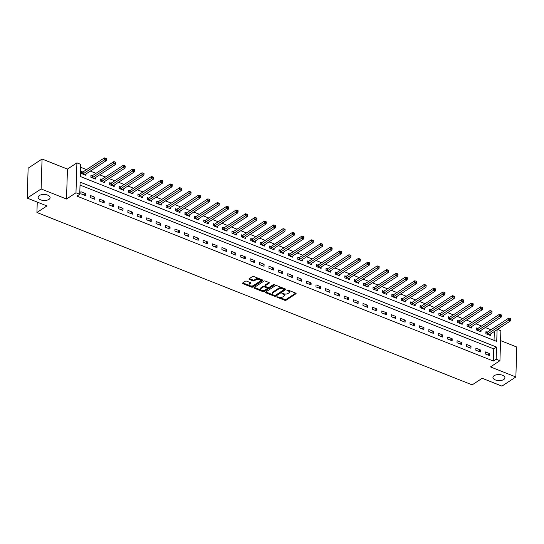 <?xml version="1.0" encoding="UTF-8"?>
<svg xmlns="http://www.w3.org/2000/svg" width="544" height="544" viewBox="0 0 544 544"><rect width="100%" height="100%" fill="white"/><g stroke="black" fill="none" stroke-linecap="round" stroke-linejoin="round"><path stroke-width="0.82" d="M276.814 296.738L276.95 297.194L284.798 300.302A0.918 0.462 -178.2 0 0 286.083 300.234L295.916 293.774A0.918 0.462 -178.2 0 0 296.099 293.508A0.918 0.462 -178.2 0 0 295.725 293.121L287.878 290.013L286.851 290.244L288.13 290.918A2.944 1.482 -178.2 0 1 289.32 292.162A2.944 1.482 -178.2 0 1 288.742 293.005L287.926 293.542A2.944 1.482 -178.2 0 1 283.812 293.753L281.894 293.4L283.043 294.256A2.944 1.482 -178.2 0 1 284.24 295.494A2.944 1.482 -178.2 0 1 283.662 296.344L282.839 296.881A2.944 1.482 -178.2 0 1 278.725 297.092L276.814 296.738M48.946 199.383A5.991 3.012 -178.2 0 0 50.116 197.662A5.991 3.012 -178.2 0 0 46.05 194.664A5.991 3.012 -178.2 0 0 39.311 195.568A5.991 3.012 -178.2 0 0 38.141 197.288A5.991 3.012 -178.2 0 0 42.208 200.287A5.991 3.012 -178.2 0 0 48.946 199.383M503.744 379.501A5.991 3.012 -178.2 0 0 504.92 377.781A5.991 3.012 -178.2 0 0 500.854 374.782A5.991 3.012 -178.2 0 0 494.115 375.686A5.991 3.012 -178.2 0 0 492.939 377.407A5.991 3.012 -178.2 0 0 497.012 380.406A5.991 3.012 -178.2 0 0 503.744 379.501M246.663 281.139A0.918 0.462 -178.2 0 0 245.378 281.207L242.617 283.023A0.918 0.462 -178.2 0 0 242.44 283.288A0.918 0.462 -178.2 0 0 242.814 283.676L251.525 287.123A0.918 0.462 -178.2 0 0 252.81 287.055L262.65 280.595A0.918 0.462 -178.2 0 0 262.827 280.33A0.918 0.462 -178.2 0 0 262.46 279.942L253.742 276.495A0.918 0.462 -178.2 0 0 252.457 276.563L249.125 278.752A0.918 0.462 -178.2 0 0 248.941 279.011A0.918 0.462 -178.2 0 0 249.315 279.398L253.042 280.881A0.918 0.462 -178.2 0 0 254.327 280.813L255.986 279.725A2.462 1.238 -178.2 0 1 258.747 279.358A2.462 1.238 -178.2 0 1 260.413 280.588A2.462 1.238 -178.2 0 1 259.937 281.289L253.456 285.546A2.462 1.238 -178.2 0 1 250.696 285.913A2.462 1.238 -178.2 0 1 249.023 284.682A2.462 1.238 -178.2 0 1 249.506 283.982L250.587 283.268A0.918 0.462 -178.2 0 0 250.764 283.009A0.918 0.462 -178.2 0 0 250.396 282.622L246.663 281.139M27.2 198.098L28.138 168.171L42.058 159.032L41.12 188.958L27.2 198.098L46.947 205.918L36.924 212.5L472.165 384.873L482.188 378.291L501.942 386.111L515.862 376.972L490.47 366.914L499.936 360.699L496.169 359.21L493.388 361.039L76.956 196.112L79.744 194.283L75.976 192.794L76.922 162.867L80.682 164.356L80.301 176.494L496.733 341.414L497.1 329.684M41.12 188.958L66.511 199.016L75.976 192.794M265.588 292.114A0.918 0.462 -178.2 0 0 265.404 292.38A0.918 0.462 -178.2 0 0 265.778 292.767L274.496 296.222A0.918 0.462 -178.2 0 0 275.781 296.154L285.614 289.694A0.918 0.462 -178.2 0 0 285.797 289.428A0.918 0.462 -178.2 0 0 285.423 289.041L276.712 285.593A0.918 0.462 -178.2 0 0 275.427 285.654L265.588 292.114M263.01 291.672L254.293 288.218A0.918 0.462 -178.2 0 1 253.926 287.83A0.918 0.462 -178.2 0 1 254.102 287.572L263.942 281.105A0.918 0.462 -178.2 0 1 265.227 281.044L268.954 282.52L265.18 284.981A0.918 0.462 -178.2 0 0 265.003 285.246L264.976 286.056A0.918 0.462 -178.2 0 0 265.35 286.443L267.825 287.422A0.918 0.462 -178.2 0 0 269.11 287.354L273.265 284.628L274.298 285.036L264.296 291.604A0.918 0.462 -178.2 0 1 263.01 291.672L263.038 290.863L254.334 287.416M269.164 282.635L269.144 283.172A0.918 0.462 -178.2 0 0 269.328 282.907A0.918 0.462 -178.2 0 0 268.954 282.52M269.144 283.172L265.159 285.79A0.918 0.462 -178.2 0 0 264.976 286.056M515.862 376.972L516.8 347.045L500.562 340.612M493.388 361.039L493.768 348.901L80.029 185.048M489.811 353.682L485.296 351.893L485.234 353.913L489.75 355.701L489.811 353.682L487.866 354.96M480.406 349.955L475.891 348.167L475.83 350.193L480.345 351.982L480.406 349.955L478.462 351.234M471.002 346.236L466.487 344.447L466.426 346.467L470.941 348.255L471.002 346.236L469.057 347.507M461.598 342.509L457.082 340.721L457.021 342.74L461.536 344.529L461.598 342.509L459.653 343.788M452.193 338.783L447.678 336.994L447.617 339.021L452.125 340.809L452.193 338.783L450.248 340.061M442.789 335.056L438.274 333.275L438.212 335.294L442.721 337.083L442.789 335.056L440.844 336.335M433.384 331.337L428.869 329.548L428.808 331.568L433.316 333.356L433.384 331.337L431.44 332.608M423.98 327.61L419.465 325.822L419.404 327.842L423.912 329.63L423.98 327.61L422.035 328.889M414.576 323.884L410.06 322.096L409.999 324.122L414.508 325.91L414.576 323.884L412.631 325.162M405.171 320.164L400.656 318.376L400.595 320.396L405.103 322.184L405.171 320.164L403.226 321.436M395.767 316.438L391.252 314.65L391.19 316.669L395.699 318.458L395.767 316.438L393.822 317.716M386.362 312.712L381.847 310.923L381.786 312.95L386.294 314.731L386.362 312.712L384.418 313.99M376.958 308.985L372.443 307.197L372.382 309.223L376.89 311.012L376.958 308.985L375.013 310.264M367.554 305.266L363.038 303.477L362.977 305.497L367.486 307.285L367.554 305.266L365.609 306.537M358.149 301.539L353.634 299.751L353.573 301.77L358.081 303.559L358.149 301.539L356.204 302.818M348.745 297.813L344.23 296.024L344.162 298.051L348.677 299.839L348.745 297.813L346.8 299.091M339.34 294.086L334.825 292.305L334.757 294.324L339.272 296.113L339.34 294.086L337.396 295.365M329.936 290.367L325.421 288.578L325.353 290.598L329.868 292.386L329.936 290.367L327.991 291.645M320.532 286.64L316.016 284.852L315.948 286.872L320.464 288.66L320.532 286.64L318.587 287.919M311.127 282.914L306.612 281.126L306.544 283.152L311.059 284.94L311.127 282.914L309.182 284.192M301.723 279.194L297.208 277.406L297.14 279.426L301.655 281.214L301.723 279.194L299.778 280.466M292.318 275.468L287.803 273.68L287.735 275.699L292.25 277.488L292.318 275.468L290.374 276.746M282.914 271.742L278.399 269.953L278.331 271.98L282.846 273.768L282.914 271.742L280.969 273.02M273.51 268.015L268.994 266.234L268.926 268.253L273.442 270.042L273.51 268.015L271.565 269.294M264.105 264.296L259.59 262.507L259.522 264.527L264.037 266.315L264.105 264.296L262.16 265.574M254.701 260.569L250.186 258.781L250.118 260.8L254.633 262.589L254.701 260.569L252.756 261.848M245.296 256.843L240.781 255.054L240.713 257.081L245.228 258.869L245.296 256.843L243.352 258.121M235.892 253.123L231.377 251.335L231.309 253.354L235.824 255.143L235.892 253.123L233.947 254.395M226.488 249.397L221.972 247.608L221.904 249.628L226.42 251.416L226.488 249.397L224.543 250.675M217.083 245.67L212.568 243.882L212.5 245.908L217.015 247.69L217.083 245.67L215.138 246.949M207.672 241.944L203.164 240.156L203.096 242.182L207.611 243.97L207.672 241.944L205.727 243.222M198.268 238.224L193.759 236.436L193.691 238.456L198.206 240.244L198.268 238.224L196.323 239.496M188.863 234.498L184.355 232.71L184.287 234.729L188.802 236.518L188.863 234.498L186.918 235.776M179.459 230.772L174.95 228.983L174.882 231.01L179.398 232.798L179.459 230.772L177.514 232.05M170.054 227.045L165.546 225.264L165.478 227.283L169.993 229.072L170.054 227.045L168.11 228.324M160.65 223.326L156.142 221.537L156.074 223.557L160.589 225.345L160.65 223.326L158.705 224.604M151.246 219.599L146.737 217.811L146.669 219.83L151.184 221.619L151.246 219.599L149.301 220.878M141.841 215.873L137.333 214.084L137.265 216.111L141.78 217.899L141.841 215.873L139.896 217.151M132.437 212.153L127.928 210.365L127.86 212.384L132.376 214.173L132.437 212.153L130.492 213.425M123.032 208.427L118.524 206.638L118.456 208.658L122.971 210.446L123.032 208.427L121.088 209.705M113.628 204.7L109.12 202.912L109.052 204.938L113.567 206.727L113.628 204.7L111.683 205.979M104.224 200.974L99.708 199.192L99.647 201.212L104.162 203L104.224 200.974L102.279 202.252M94.819 197.254L90.304 195.466L90.243 197.486L94.758 199.274L94.819 197.254L92.874 198.533M85.415 193.528L80.9 191.74L80.838 193.759L85.354 195.548L85.415 193.528L83.47 194.806M490.946 329.766L485.302 327.536M481.542 326.04L475.898 323.809M472.131 322.32L466.494 320.083M462.726 318.594L457.089 316.356M453.322 314.867L447.685 312.637M443.918 311.148L438.28 308.91M434.513 307.421L428.876 305.184M425.109 303.695L419.472 301.464M415.704 299.968L410.067 297.738M406.3 296.249L400.663 294.012M396.896 292.522L391.258 290.285M387.491 288.796L381.854 286.566M378.087 285.076L372.45 282.839M368.682 281.35L363.045 279.113M359.278 277.624L353.641 275.386M349.874 273.897L344.236 271.667M340.469 270.178L334.832 267.94M331.065 266.451L325.428 264.214M321.66 262.725L316.023 260.494M312.256 258.998L306.619 256.768M302.852 255.279L297.208 253.042M293.447 251.552L287.803 249.315M284.043 247.826L278.399 245.596M274.638 244.106L268.994 241.869M265.234 240.38L259.59 238.143M255.83 236.654L250.186 234.423M246.425 232.927L240.781 230.697M237.021 229.208L231.377 226.97M227.616 225.481L221.972 223.244M218.212 221.755L212.568 219.524M208.808 218.035L203.164 215.798M199.403 214.309L193.759 212.072M189.999 210.582L184.355 208.345M180.594 206.856L174.95 204.626M171.19 203.136L165.546 200.899M161.786 199.41L156.142 197.173M152.381 195.684L146.737 193.453M142.977 191.957L137.333 189.727M133.572 188.238L127.928 186M124.168 184.511L118.524 182.274M114.764 180.785L109.12 178.554M105.359 177.065L99.715 174.828M95.955 173.339L90.311 171.102M86.55 169.612L80.594 167.253M494.04 340.347L494.312 331.514M487.152 332.16L485.928 331.67L485.867 333.696L490.382 335.485L490.43 334.07M477.748 328.433L476.524 327.95L476.462 329.97L480.978 331.758L481.025 330.344M468.343 324.707L467.119 324.224L467.058 326.244L471.573 328.032L471.621 326.618M458.939 320.98L457.715 320.498L457.654 322.524L462.169 324.306L462.21 322.891M449.534 317.261L448.31 316.771L448.249 318.798L452.764 320.586L452.805 319.172M440.13 313.534L438.906 313.052L438.845 315.071L443.36 316.86L443.401 315.445M430.726 309.808L429.502 309.325L429.44 311.345L433.956 313.133L433.996 311.719M421.321 306.088L420.097 305.599L420.036 307.625L424.551 309.414L424.592 307.992M411.917 302.362L410.693 301.879L410.632 303.899L415.147 305.687L415.188 304.273M402.512 298.636L401.288 298.153L401.227 300.172L405.742 301.961L405.783 300.546M393.108 294.909L391.884 294.426L391.823 296.453L396.338 298.234L396.379 296.82M383.704 291.19L382.48 290.7L382.418 292.726L386.934 294.515L386.974 293.1M374.299 287.463L373.075 286.98L373.014 289L377.529 290.788L377.57 289.374M364.895 283.737L363.671 283.254L363.61 285.274L368.125 287.062L368.166 285.648M355.49 280.017L354.266 279.528L354.205 281.554L358.72 283.342L358.761 281.921M346.086 276.291L344.862 275.808L344.801 277.828L349.316 279.616L349.357 278.202M336.682 272.564L335.458 272.082L335.396 274.101L339.912 275.89L339.952 274.475M327.277 268.838L326.053 268.355L325.992 270.375L330.507 272.163L330.548 270.749M317.873 265.118L316.649 264.629L316.588 266.655L321.103 268.444L321.144 267.029M308.468 261.392L307.244 260.909L307.183 262.929L311.698 264.717L311.739 263.303M299.064 257.666L297.84 257.183L297.779 259.202L302.294 260.991L302.335 259.576M289.66 253.939L288.436 253.456L288.374 255.483L292.89 257.264L292.93 255.85M280.255 250.22L279.031 249.73L278.97 251.756L283.485 253.545L283.526 252.13M270.851 246.493L269.627 246.01L269.566 248.03L274.081 249.818L274.122 248.404M261.446 242.767L260.222 242.284L260.161 244.304L264.676 246.092L264.717 244.678M252.042 239.047L250.818 238.558L250.757 240.584L255.272 242.372L255.313 240.951M242.638 235.321L241.414 234.838L241.352 236.858L245.868 238.646L245.908 237.232M233.233 231.594L232.009 231.112L231.948 233.131L236.463 234.92L236.504 233.505M223.829 227.868L222.605 227.385L222.544 229.412L227.059 231.193L227.1 229.779M214.424 224.148L213.2 223.659L213.139 225.685L217.654 227.474L217.695 226.059M205.02 220.422L203.796 219.939L203.735 221.959L208.25 223.747L208.291 222.333M195.616 216.696L194.392 216.213L194.33 218.232L198.846 220.021L198.886 218.606M186.211 212.976L184.987 212.486L184.926 214.513L189.441 216.301L189.482 214.88M176.807 209.25L175.583 208.767L175.522 210.786L180.037 212.575L180.078 211.16M167.402 205.523L166.178 205.04L166.117 207.06L170.632 208.848L170.673 207.434M157.998 201.797L156.774 201.314L156.713 203.334L161.228 205.122L161.269 203.708M148.594 198.077L147.37 197.588L147.308 199.614L151.824 201.402L151.864 199.988M139.189 194.351L137.965 193.868L137.904 195.888L142.419 197.676L142.46 196.262M129.785 190.624L128.561 190.142L128.5 192.161L133.008 193.95L133.056 192.535M120.38 186.898L119.156 186.415L119.095 188.442L123.604 190.223L123.651 188.809M110.976 183.178L109.752 182.689L109.691 184.715L114.199 186.504L114.247 185.089M101.572 179.452L100.348 178.969L100.286 180.989L104.795 182.777L104.842 181.363M92.167 175.726L90.943 175.243L90.882 177.262L95.39 179.051L95.438 177.636M82.763 172.006L81.539 171.516L81.478 173.543L85.986 175.331L86.034 173.91M37.257 202.082L36.924 212.5M66.511 199.016L67.456 169.082L42.058 159.032M67.456 169.082L76.922 162.867M497.488 329.426L500.874 330.772L499.936 360.699M496.169 359.21L496.55 347.072L80.124 182.152L79.744 194.283M493.768 348.901L496.55 347.072M284.24 295.494L284.26 294.692A2.944 1.482 -178.2 0 0 283.342 293.57M289.32 292.162L289.347 291.353A2.944 1.482 -178.2 0 0 288.429 290.231M279.024 297.194L284.818 299.492A0.918 0.462 -178.2 0 0 286.103 299.424L295.712 293.114M274.618 295.446A0.918 0.462 -178.2 0 0 275.801 295.344L285.41 289.034M265.778 292.767L265.805 291.972L273.102 294.848M274.448 295.392L275.346 295.351L283.982 289.68L282.778 288.796A2.944 1.482 -178.2 0 0 278.664 289.014L272.762 292.89A2.944 1.482 -178.2 0 0 272.184 293.733A2.944 1.482 -178.2 0 0 273.374 294.97L274.448 295.392M284.009 288.871L283.988 288.476M282.506 287.885A2.944 1.482 -178.2 0 0 278.691 288.204L278.664 289.014M272.184 293.733L272.211 292.924A2.944 1.482 -178.2 0 1 272.789 292.08L278.691 288.204M273.884 284.512L264.316 290.795L264.296 291.604M261.018 288.51A2.462 1.238 -178.2 0 0 260.535 289.218A2.462 1.238 -178.2 0 0 262.201 290.448A2.462 1.238 -178.2 0 0 264.969 290.074L267.247 288.578A0.918 0.462 -178.2 0 0 267.43 288.313A0.918 0.462 -178.2 0 0 267.056 287.926L264.581 286.946A0.918 0.462 -178.2 0 0 263.296 287.008L261.018 288.51L261.045 287.701A2.462 1.238 -178.2 0 0 260.562 288.408L260.535 289.218M267.274 287.769A0.918 0.462 -178.2 0 0 267.458 287.504A0.918 0.462 -178.2 0 0 267.226 287.184M261.045 287.701L263.323 286.205A0.918 0.462 -178.2 0 1 264.608 286.137L265.207 286.368M263.038 290.863A0.918 0.462 -178.2 0 0 264.316 290.795M249.023 284.682L249.05 283.873A2.462 1.238 -178.2 0 1 249.533 283.172L250.383 282.615M260.413 280.588L260.44 279.779A2.462 1.238 -178.2 0 0 259.692 278.854M259.175 278.644A2.462 1.238 -178.2 0 0 256.006 278.916L255.986 279.725M249.315 279.398L249.342 278.61L253.069 280.072A0.918 0.462 -178.2 0 0 254.354 280.004L256.006 278.916M250.294 285.818L251.552 286.314A0.918 0.462 -178.2 0 0 252.838 286.246L262.446 279.942M242.848 282.866L249.771 285.614M489.158 334.995L489.192 334.934A0.938 0.469 1.8 0 1 489.342 334.778L510.612 320.81L508.735 320.062L508.796 318.043L487.526 332.01A0.938 0.469 1.8 0 1 487.261 332.126L485.908 332.513M510.041 319.206L510.796 319.505L510.816 318.696L510.068 318.396L510.041 319.206L487.465 334.036A0.938 0.469 1.8 0 1 487.2 334.145L487.091 334.179M510.796 319.505L510.612 320.81M508.796 318.043L510.068 318.396M479.754 331.276L479.788 331.214A0.938 0.469 1.8 0 1 479.937 331.051L501.208 317.084L499.331 316.343L499.392 314.316L478.122 328.284A0.938 0.469 1.8 0 1 477.856 328.399L476.503 328.787M500.636 315.479L501.391 315.778L501.412 314.969L500.664 314.67L500.636 315.479L478.06 330.31A0.938 0.469 1.8 0 1 477.795 330.426L477.686 330.453M501.391 315.778L501.208 317.084M499.392 314.316L500.664 314.67M470.349 327.549L470.383 327.488A0.938 0.469 1.8 0 1 470.533 327.332L491.803 313.358L489.926 312.616L489.988 310.597L468.717 324.564A0.938 0.469 1.8 0 1 468.452 324.68L467.099 325.067M491.232 311.76L491.987 312.052L492.007 311.25L491.259 310.95L491.232 311.76L468.656 326.584A0.938 0.469 1.8 0 1 468.391 326.699L468.282 326.733M491.987 312.052L491.803 313.358M489.988 310.597L491.259 310.95M460.945 323.823L460.979 323.762A0.938 0.469 1.8 0 1 461.128 323.605L482.399 309.638L480.522 308.89L480.583 306.87L459.313 320.838A0.938 0.469 1.8 0 1 459.048 320.953L457.694 321.341M481.828 308.033L482.582 308.332L482.603 307.523L481.855 307.224L481.828 308.033L459.252 322.857A0.938 0.469 1.8 0 1 458.986 322.973L458.878 323.007M482.582 308.332L482.399 309.638M480.583 306.87L481.855 307.224M451.54 320.096L451.574 320.035A0.938 0.469 1.8 0 1 451.724 319.879L472.994 305.912L471.118 305.164L471.179 303.144L449.908 317.111A0.938 0.469 1.8 0 1 449.643 317.227L448.29 317.614M472.423 304.307L473.178 304.606L473.198 303.797L472.45 303.498L472.423 304.307L449.847 319.138A0.938 0.469 1.8 0 1 449.582 319.253L449.473 319.28M473.178 304.606L472.994 305.912M471.179 303.144L472.45 303.498M442.136 316.377L442.17 316.316A0.938 0.469 1.8 0 1 442.32 316.152L463.59 302.185L461.713 301.444L461.774 299.418L440.504 313.392A0.938 0.469 1.8 0 1 440.239 313.5L438.886 313.895M463.019 300.58L463.774 300.88L463.794 300.07L463.046 299.778L463.019 300.58L440.443 315.411A0.938 0.469 1.8 0 1 440.178 315.527L440.069 315.554M463.774 300.88L463.59 302.185M461.774 299.418L463.046 299.778M432.732 312.65L432.766 312.589A0.938 0.469 1.8 0 1 432.915 312.433L454.186 298.466L452.309 297.718L452.37 295.698L431.1 309.665A0.938 0.469 1.8 0 1 430.834 309.781L429.481 310.168M453.614 296.861L454.369 297.16L454.39 296.351L453.642 296.052L453.614 296.861L431.038 311.685A0.938 0.469 1.8 0 1 430.773 311.8L430.664 311.834M454.369 297.16L454.186 298.466M452.37 295.698L453.642 296.052M423.327 308.924L423.361 308.863A0.938 0.469 1.8 0 1 423.511 308.706L444.781 294.739L442.904 293.991L442.966 291.972L421.695 305.939A0.938 0.469 1.8 0 1 421.43 306.054L420.077 306.442M444.21 293.134L444.965 293.434L444.985 292.624L444.237 292.325L444.21 293.134L421.634 307.958A0.938 0.469 1.8 0 1 421.369 308.074L421.26 308.108M444.965 293.434L444.781 294.739M442.966 291.972L444.237 292.325M413.923 305.204L413.957 305.143A0.938 0.469 1.8 0 1 414.106 304.98L435.377 291.013L433.5 290.272L433.561 288.245L412.291 302.212A0.938 0.469 1.8 0 1 412.026 302.328L410.666 302.716M434.806 289.408L435.56 289.707L435.581 288.898L434.833 288.599L434.806 289.408L412.23 304.239A0.938 0.469 1.8 0 1 411.964 304.354L411.856 304.382M435.56 289.707L435.377 291.013M433.561 288.245L434.833 288.599M404.518 301.478L404.552 301.417A0.938 0.469 1.8 0 1 404.702 301.26L425.972 287.286L424.096 286.545L424.157 284.519L402.886 298.493A0.938 0.469 1.8 0 1 402.621 298.608L401.261 298.996M425.401 285.688L426.156 285.981L426.176 285.172L425.428 284.879L425.401 285.688L402.825 300.512A0.938 0.469 1.8 0 1 402.56 300.628L402.451 300.662M426.156 285.981L425.972 287.286M424.157 284.519L425.428 284.879M395.114 297.752L395.148 297.69A0.938 0.469 1.8 0 1 395.298 297.534L416.568 283.567L414.691 282.819L414.752 280.799L393.482 294.766A0.938 0.469 1.8 0 1 393.217 294.882L391.857 295.27M415.997 281.962L416.752 282.261L416.772 281.452L416.024 281.153L415.997 281.962L393.421 296.786A0.938 0.469 1.8 0 1 393.156 296.902L393.047 296.936M416.752 282.261L416.568 283.567M414.752 280.799L416.024 281.153M385.71 294.025L385.744 293.964A0.938 0.469 1.8 0 1 385.893 293.808L407.164 279.84L405.287 279.092L405.348 277.073L384.078 291.04A0.938 0.469 1.8 0 1 383.812 291.156L382.452 291.543M406.592 278.236L407.347 278.535L407.368 277.726L406.62 277.426L406.592 278.236L384.016 293.066A0.938 0.469 1.8 0 1 383.751 293.175L383.642 293.209M407.347 278.535L407.164 279.84M405.348 277.073L406.62 277.426M376.305 290.306L376.339 290.244A0.938 0.469 1.8 0 1 376.489 290.081L397.759 276.114L395.882 275.373L395.944 273.346L374.673 287.314A0.938 0.469 1.8 0 1 374.408 287.429L373.048 287.824M397.188 274.509L397.943 274.808L397.963 273.999L397.215 273.7L397.188 274.509L374.612 289.34A0.938 0.469 1.8 0 1 374.347 289.456L374.238 289.483M397.943 274.808L397.759 276.114M395.944 273.346L397.215 273.7M366.901 286.579L366.935 286.518A0.938 0.469 1.8 0 1 367.084 286.362L388.355 272.394L386.478 271.646L386.539 269.627L365.269 283.594A0.938 0.469 1.8 0 1 365.004 283.71L363.644 284.097M387.784 270.79L388.538 271.089L388.559 270.28L387.811 269.98L387.784 270.79L365.208 285.614A0.938 0.469 1.8 0 1 364.942 285.729L364.834 285.763M388.538 271.089L388.355 272.394M386.539 269.627L387.811 269.98M357.496 282.853L357.53 282.792A0.938 0.469 1.8 0 1 357.68 282.635L378.95 268.668L377.074 267.92L377.135 265.9L355.864 279.868A0.938 0.469 1.8 0 1 355.599 279.983L354.239 280.371M378.379 267.063L379.127 267.362L379.154 266.553L378.406 266.254L378.379 267.063L355.803 281.887A0.938 0.469 1.8 0 1 355.538 282.003L355.429 282.037M379.127 267.362L378.95 268.668M377.135 265.9L378.406 266.254M348.092 279.133L348.126 279.065A0.938 0.469 1.8 0 1 348.276 278.909L369.546 264.942L367.669 264.2L367.73 262.174L346.46 276.141A0.938 0.469 1.8 0 1 346.195 276.257L344.835 276.644M368.975 263.337L369.723 263.636L369.75 262.827L369.002 262.528L368.975 263.337L346.399 278.168A0.938 0.469 1.8 0 1 346.134 278.283L346.025 278.31M369.723 263.636L369.546 264.942M367.73 262.174L369.002 262.528M338.688 275.407L338.722 275.346A0.938 0.469 1.8 0 1 338.871 275.189L360.142 261.215L358.265 260.474L358.326 258.448L337.056 272.422A0.938 0.469 1.8 0 1 336.79 272.53L335.43 272.925M359.57 259.617L360.318 259.91L360.346 259.1L359.598 258.808L359.57 259.617L336.994 274.441A0.938 0.469 1.8 0 1 336.729 274.557L336.62 274.584M360.318 259.91L360.142 261.215M358.326 258.448L359.598 258.808M329.283 271.68L329.317 271.619A0.938 0.469 1.8 0 1 329.467 271.463L350.737 257.496L348.86 256.748L348.922 254.728L327.651 268.695A0.938 0.469 1.8 0 1 327.386 268.811L326.026 269.198M350.166 255.891L350.914 256.19L350.941 255.381L350.193 255.082L350.166 255.891L327.583 270.715A0.938 0.469 1.8 0 1 327.325 270.83L327.216 270.864M350.914 256.19L350.737 257.496M348.922 254.728L350.193 255.082M319.879 267.954L319.913 267.893A0.938 0.469 1.8 0 1 320.062 267.736L341.333 253.769L339.456 253.021L339.517 251.002L318.247 264.969A0.938 0.469 1.8 0 1 317.982 265.084L316.622 265.472M340.762 252.164L341.51 252.464L341.537 251.654L340.789 251.355L340.762 252.164L318.179 266.995A0.938 0.469 1.8 0 1 317.92 267.104L317.812 267.138M341.51 252.464L341.333 253.769M339.517 251.002L340.789 251.355M310.474 264.234L310.502 264.173A0.938 0.469 1.8 0 1 310.658 264.01L331.928 250.043L330.052 249.302L330.113 247.275L308.842 261.242A0.938 0.469 1.8 0 1 308.577 261.358L307.217 261.746M331.357 248.438L332.105 248.737L332.132 247.928L331.384 247.629L331.357 248.438L308.774 263.269A0.938 0.469 1.8 0 1 308.516 263.384L308.407 263.412M332.105 248.737L331.928 250.043M330.113 247.275L331.384 247.629M301.07 260.508L301.097 260.447A0.938 0.469 1.8 0 1 301.254 260.29L322.524 246.316L320.647 245.575L320.708 243.556L299.438 257.523A0.938 0.469 1.8 0 1 299.173 257.638L297.813 258.026M321.953 244.718L322.701 245.011L322.728 244.208L321.98 243.909L321.953 244.718L299.37 259.542A0.938 0.469 1.8 0 1 299.112 259.658L299.003 259.692M322.701 245.011L322.524 246.316M320.708 243.556L321.98 243.909M291.666 256.782L291.693 256.72A0.938 0.469 1.8 0 1 291.849 256.564L313.12 242.597L311.243 241.849L311.304 239.829L290.034 253.796A0.938 0.469 1.8 0 1 289.768 253.912L288.408 254.3M312.548 240.992L313.296 241.291L313.324 240.482L312.569 240.183L312.548 240.992L289.966 255.816A0.938 0.469 1.8 0 1 289.707 255.932L289.598 255.966M313.296 241.291L313.12 242.597M311.304 239.829L312.569 240.183M282.261 253.055L282.288 252.994A0.938 0.469 1.8 0 1 282.445 252.838L303.715 238.87L301.838 238.122L301.9 236.103L280.629 250.07A0.938 0.469 1.8 0 1 280.364 250.186L279.004 250.573M303.144 237.266L303.892 237.565L303.919 236.756L303.164 236.456L303.144 237.266L280.561 252.096A0.938 0.469 1.8 0 1 280.303 252.212L280.194 252.239M303.892 237.565L303.715 238.87M301.9 236.103L303.164 236.456M272.857 249.336L272.884 249.274A0.938 0.469 1.8 0 1 273.04 249.111L294.311 235.144L292.427 234.403L292.495 232.376L271.225 246.35A0.938 0.469 1.8 0 1 270.96 246.459L269.6 246.854M293.74 233.539L294.488 233.838L294.515 233.029L293.76 232.737L293.74 233.539L271.157 248.37A0.938 0.469 1.8 0 1 270.898 248.486L270.79 248.513M294.488 233.838L294.311 235.144M292.495 232.376L293.76 232.737M263.452 245.609L263.48 245.548A0.938 0.469 1.8 0 1 263.636 245.392L284.906 231.424L283.023 230.676L283.091 228.657L261.82 242.624A0.938 0.469 1.8 0 1 261.555 242.74L260.195 243.127M284.335 229.82L285.083 230.119L285.11 229.31L284.356 229.01L284.335 229.82L261.752 244.644A0.938 0.469 1.8 0 1 261.494 244.759L261.385 244.793M285.083 230.119L284.906 231.424M283.091 228.657L284.356 229.01M254.048 241.883L254.075 241.822A0.938 0.469 1.8 0 1 254.232 241.665L275.502 227.698L273.618 226.95L273.686 224.93L252.416 238.898A0.938 0.469 1.8 0 1 252.151 239.013L250.791 239.401M274.931 226.093L275.679 226.392L275.706 225.583L274.951 225.284L274.931 226.093L252.348 240.917A0.938 0.469 1.8 0 1 252.09 241.033L251.981 241.067M275.679 226.392L275.502 227.698M273.686 224.93L274.951 225.284M244.644 238.163L244.671 238.102A0.938 0.469 1.8 0 1 244.827 237.939L266.098 223.972L264.214 223.23L264.282 221.204L243.012 235.171A0.938 0.469 1.8 0 1 242.746 235.287L241.386 235.674M265.526 222.367L266.274 222.666L266.302 221.857L265.547 221.558L265.526 222.367L242.944 237.198A0.938 0.469 1.8 0 1 242.685 237.313L242.576 237.34M266.274 222.666L266.098 223.972M264.282 221.204L265.547 221.558M235.239 234.437L235.266 234.376A0.938 0.469 1.8 0 1 235.423 234.219L256.693 220.245L254.81 219.504L254.878 217.478L233.607 231.452A0.938 0.469 1.8 0 1 233.342 231.567L231.982 231.955M256.122 218.647L256.87 218.94L256.897 218.13L256.142 217.838L256.122 218.647L233.539 233.471A0.938 0.469 1.8 0 1 233.281 233.587L233.172 233.621M256.87 218.94L256.693 220.245M254.878 217.478L256.142 217.838M225.835 230.71L225.862 230.649A0.938 0.469 1.8 0 1 226.018 230.493L247.289 216.526L245.405 215.778L245.473 213.758L224.203 227.725A0.938 0.469 1.8 0 1 223.938 227.841L222.578 228.228M246.718 214.921L247.466 215.22L247.493 214.411L246.738 214.112L246.718 214.921L224.135 229.745A0.938 0.469 1.8 0 1 223.876 229.86L223.768 229.894M247.466 215.22L247.289 216.526M245.473 213.758L246.738 214.112M216.43 226.984L216.458 226.923A0.938 0.469 1.8 0 1 216.614 226.766L237.884 212.799L236.001 212.051L236.069 210.032L214.798 223.999A0.938 0.469 1.8 0 1 214.533 224.114L213.173 224.502M237.313 211.194L238.061 211.494L238.088 210.684L237.334 210.385L237.313 211.194L214.73 226.025A0.938 0.469 1.8 0 1 214.472 226.134L214.363 226.168M238.061 211.494L237.884 212.799M236.069 210.032L237.334 210.385M207.026 223.264L207.053 223.203A0.938 0.469 1.8 0 1 207.21 223.04L228.48 209.073L226.596 208.332L226.664 206.305L205.394 220.272A0.938 0.469 1.8 0 1 205.129 220.388L203.769 220.782M227.909 207.468L228.657 207.767L228.684 206.958L227.929 206.659L227.909 207.468L205.326 222.299A0.938 0.469 1.8 0 1 205.068 222.414L204.959 222.442M228.657 207.767L228.48 209.073M226.664 206.305L227.929 206.659M197.622 219.538L197.649 219.477A0.938 0.469 1.8 0 1 197.805 219.32L219.076 205.353L217.192 204.605L217.26 202.586L195.99 216.553A0.938 0.469 1.8 0 1 195.724 216.668L194.364 217.056M218.504 203.748L219.252 204.048L219.28 203.238L218.525 202.939L218.504 203.748L195.922 218.572A0.938 0.469 1.8 0 1 195.663 218.688L195.554 218.722M219.252 204.048L219.076 205.353M217.26 202.586L218.525 202.939M188.217 215.812L188.244 215.75A0.938 0.469 1.8 0 1 188.401 215.594L209.671 201.627L207.788 200.879L207.856 198.859L186.585 212.826A0.938 0.469 1.8 0 1 186.32 212.942L184.96 213.33M209.1 200.022L209.848 200.321L209.875 199.512L209.12 199.213L209.1 200.022L186.517 214.846A0.938 0.469 1.8 0 1 186.259 214.962L186.15 214.996M209.848 200.321L209.671 201.627M207.856 198.859L209.12 199.213M178.813 212.092L178.84 212.024A0.938 0.469 1.8 0 1 178.996 211.868L200.267 197.9L198.383 197.159L198.451 195.133L177.181 209.1A0.938 0.469 1.8 0 1 176.916 209.216L175.556 209.603M199.696 196.296L200.444 196.595L200.471 195.786L199.716 195.486L199.696 196.296L177.113 211.126A0.938 0.469 1.8 0 1 176.854 211.242L176.746 211.269M200.444 196.595L200.267 197.9M198.451 195.133L199.716 195.486M169.408 208.366L169.436 208.304A0.938 0.469 1.8 0 1 169.592 208.148L190.862 194.174L188.979 193.433L189.047 191.406L167.776 205.38A0.938 0.469 1.8 0 1 167.511 205.489L166.151 205.884M190.291 192.576L191.039 192.868L191.066 192.059L190.312 191.767L190.291 192.576L167.708 207.4A0.938 0.469 1.8 0 1 167.45 207.516L167.341 207.543M191.039 192.868L190.862 194.174M189.047 191.406L190.312 191.767M160.004 204.639L160.031 204.578A0.938 0.469 1.8 0 1 160.188 204.422L181.458 190.454L179.574 189.706L179.642 187.687L158.372 201.654A0.938 0.469 1.8 0 1 158.107 201.77L156.747 202.157M180.887 188.85L181.635 189.149L181.662 188.34L180.907 188.04L180.887 188.85L158.304 203.674A0.938 0.469 1.8 0 1 158.046 203.789L157.937 203.823M181.635 189.149L181.458 190.454M179.642 187.687L180.907 188.04M150.6 200.913L150.627 200.852A0.938 0.469 1.8 0 1 150.783 200.695L172.054 186.728L170.17 185.98L170.238 183.96L148.968 197.928A0.938 0.469 1.8 0 1 148.702 198.043L147.342 198.431M171.482 185.123L172.23 185.422L172.258 184.613L171.503 184.314L171.482 185.123L148.9 199.954A0.938 0.469 1.8 0 1 148.641 200.063L148.532 200.097M172.23 185.422L172.054 186.728M170.238 183.96L171.503 184.314M141.195 197.193L141.222 197.132A0.938 0.469 1.8 0 1 141.379 196.969L162.649 183.002L160.766 182.26L160.834 180.234L139.563 194.201A0.938 0.469 1.8 0 1 139.298 194.317L137.938 194.704M162.078 181.397L162.826 181.696L162.853 180.887L162.098 180.588L162.078 181.397L139.495 196.228A0.938 0.469 1.8 0 1 139.237 196.343L139.128 196.37M162.826 181.696L162.649 183.002M160.834 180.234L162.098 180.588M131.791 193.467L131.818 193.406A0.938 0.469 1.8 0 1 131.974 193.249L153.245 179.275L151.361 178.534L151.429 176.514L130.159 190.482A0.938 0.469 1.8 0 1 129.894 190.597L128.534 190.985M152.674 177.677L153.422 177.97L153.449 177.167L152.694 176.868L152.674 177.677L130.091 192.501A0.938 0.469 1.8 0 1 129.832 192.617L129.724 192.651M153.422 177.97L153.245 179.275M151.429 176.514L152.694 176.868M122.38 189.74L122.414 189.679A0.938 0.469 1.8 0 1 122.57 189.523L143.84 175.556L141.957 174.808L142.025 172.788L120.754 186.755A0.938 0.469 1.8 0 1 120.489 186.871L119.129 187.258M143.269 173.951L144.017 174.25L144.044 173.441L143.29 173.142L143.269 173.951L120.686 188.775A0.938 0.469 1.8 0 1 120.428 188.89L120.319 188.924M144.017 174.25L143.84 175.556M142.025 172.788L143.29 173.142M112.975 186.014L113.009 185.953A0.938 0.469 1.8 0 1 113.166 185.796L134.436 171.829L132.552 171.081L132.62 169.062L111.35 183.029A0.938 0.469 1.8 0 1 111.085 183.144L109.725 183.532M133.865 170.224L134.613 170.524L134.64 169.714L133.885 169.415L133.865 170.224L111.282 185.055A0.938 0.469 1.8 0 1 111.024 185.171L110.915 185.198M134.613 170.524L134.436 171.829M132.62 169.062L133.885 169.415M103.571 182.294L103.605 182.233A0.938 0.469 1.8 0 1 103.761 182.07L125.032 168.103L123.148 167.362L123.216 165.335L101.946 179.309A0.938 0.469 1.8 0 1 101.68 179.418L100.32 179.812M124.454 166.498L125.208 166.797L125.236 165.988L124.481 165.696L124.454 166.498L101.878 181.329A0.938 0.469 1.8 0 1 101.619 181.444L101.51 181.472M125.208 166.797L125.032 168.103M123.216 165.335L124.481 165.696M94.166 178.568L94.2 178.507A0.938 0.469 1.8 0 1 94.357 178.35L115.627 164.383L113.744 163.635L113.812 161.616L92.541 175.583A0.938 0.469 1.8 0 1 92.276 175.698L90.916 176.086M115.049 162.778L115.804 163.078L115.831 162.268L115.076 161.969L115.049 162.778L92.473 177.602A0.938 0.469 1.8 0 1 92.215 177.718L92.106 177.752M115.804 163.078L115.627 164.383M113.812 161.616L115.076 161.969M84.762 174.842L84.796 174.78A0.938 0.469 1.8 0 1 84.952 174.624L106.223 160.657L104.339 159.909L104.407 157.889L83.13 171.856A0.938 0.469 1.8 0 1 82.872 171.972L81.512 172.36M105.645 159.052L106.4 159.351L106.427 158.542L105.672 158.243L105.645 159.052L83.069 173.876A0.938 0.469 1.8 0 1 82.81 173.992L82.702 174.026M106.4 159.351L106.223 160.657M104.407 157.889L105.672 158.243M276.964 296.664L276.95 297.194M287.13 289.993L287.116 290.516M282.05 293.325L282.03 293.855M283.07 293.461L283.043 294.256M288.157 290.122L288.13 290.918M295.936 293.236L295.916 293.774M286.103 299.424L286.083 300.234M284.818 299.492L284.798 300.302M285.634 289.156L285.614 289.694M275.801 295.344L275.781 296.154M274.516 295.419L274.496 296.222M283.873 288.429L283.846 289.224M282.798 288L282.778 288.796M272.789 292.08L272.762 292.89M254.32 287.429L254.293 288.218M265.18 284.981L265.159 285.79M274.305 284.662L274.298 285.036M267.084 287.13L267.056 287.926M264.608 286.137L264.581 286.946M263.323 286.205L263.296 287.008M250.6 282.73L250.587 283.268M249.533 283.172L249.506 283.982M254.354 280.004L254.327 280.813M253.069 280.072L253.042 280.881M262.664 280.058L262.65 280.595M252.838 286.246L252.81 287.055M251.552 286.314L251.525 287.123M242.835 282.88L242.814 283.676M487.526 332.01L487.465 334.036M487.261 332.126L487.2 334.145M478.122 328.284L478.06 330.31M477.856 328.399L477.795 330.426M468.717 324.564L468.656 326.584M468.452 324.68L468.391 326.699M459.313 320.838L459.252 322.857M459.048 320.953L458.986 322.973M449.908 317.111L449.847 319.138M449.643 317.227L449.582 319.253M440.504 313.392L440.443 315.411M440.239 313.5L440.178 315.527M431.1 309.665L431.038 311.685M430.834 309.781L430.773 311.8M421.695 305.939L421.634 307.958M421.43 306.054L421.369 308.074M412.291 302.212L412.23 304.239M412.026 302.328L411.964 304.354M402.886 298.493L402.825 300.512M402.621 298.608L402.56 300.628M393.482 294.766L393.421 296.786M393.217 294.882L393.156 296.902M384.078 291.04L384.016 293.066M383.812 291.156L383.751 293.175M374.673 287.314L374.612 289.34M374.408 287.429L374.347 289.456M365.269 283.594L365.208 285.614M365.004 283.71L364.942 285.729M355.864 279.868L355.803 281.887M355.599 279.983L355.538 282.003M346.46 276.141L346.399 278.168M346.195 276.257L346.134 278.283M337.056 272.422L336.994 274.441M336.79 272.53L336.729 274.557M327.651 268.695L327.583 270.715M327.386 268.811L327.325 270.83M318.247 264.969L318.179 266.995M317.982 265.084L317.92 267.104M308.842 261.242L308.774 263.269M308.577 261.358L308.516 263.384M299.438 257.523L299.37 259.542M299.173 257.638L299.112 259.658M290.034 253.796L289.966 255.816M289.768 253.912L289.707 255.932M280.629 250.07L280.561 252.096M280.364 250.186L280.303 252.212M271.225 246.35L271.157 248.37M270.96 246.459L270.898 248.486M261.82 242.624L261.752 244.644M261.555 242.74L261.494 244.759M252.416 238.898L252.348 240.917M252.151 239.013L252.09 241.033M243.012 235.171L242.944 237.198M242.746 235.287L242.685 237.313M233.607 231.452L233.539 233.471M233.342 231.567L233.281 233.587M224.203 227.725L224.135 229.745M223.938 227.841L223.876 229.86M214.798 223.999L214.73 226.025M214.533 224.114L214.472 226.134M205.394 220.272L205.326 222.299M205.129 220.388L205.068 222.414M195.99 216.553L195.922 218.572M195.724 216.668L195.663 218.688M186.585 212.826L186.517 214.846M186.32 212.942L186.259 214.962M177.181 209.1L177.113 211.126M176.916 209.216L176.854 211.242M167.776 205.38L167.708 207.4M167.511 205.489L167.45 207.516M158.372 201.654L158.304 203.674M158.107 201.77L158.046 203.789M148.968 197.928L148.9 199.954M148.702 198.043L148.641 200.063M139.563 194.201L139.495 196.228M139.298 194.317L139.237 196.343M130.159 190.482L130.091 192.501M129.894 190.597L129.832 192.617M120.754 186.755L120.686 188.775M120.489 186.871L120.428 188.89M111.35 183.029L111.282 185.055M111.085 183.144L111.024 185.171M101.946 179.309L101.878 181.329M101.68 179.418L101.619 181.444M92.541 175.583L92.473 177.602M92.276 175.698L92.215 177.718M83.13 171.856L83.069 173.876M82.872 171.972L82.81 173.992M284.131 288.687L284.104 289.496M267.458 287.504L267.43 288.313"/></g></svg>

